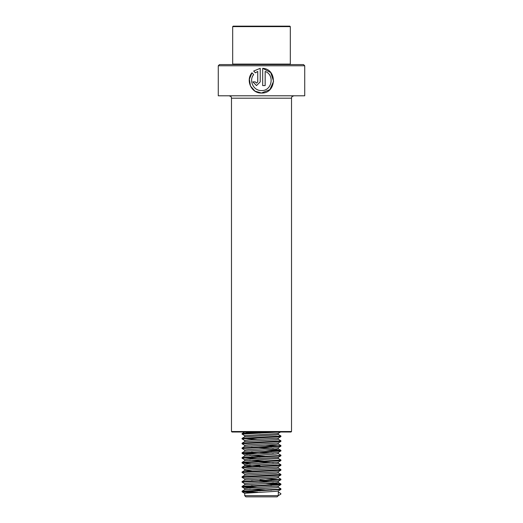 <?xml version="1.0" encoding="UTF-8"?>
<svg xmlns="http://www.w3.org/2000/svg" width="523" height="523" viewBox="0 0 523 523"><rect width="100%" height="100%" fill="white"/><g stroke="black" fill="none" stroke-linecap="round" stroke-linejoin="round"><path stroke-width="0.78" d="M304.726 65.774L218.274 65.774L218.274 95.794L304.726 95.794L304.726 65.774L303.53 64.577L219.47 64.577L218.274 65.774M261.5 90.551C253.537 90.989 248.615 80.581 253.668 74.567L251.942 72.802C245.431 80.261 251.406 93.578 261.5 93.029C276.53 93.761 277.667 69.049 262.69 68.317L262.69 85.595L265.168 85.595L265.168 71.455C274.974 74.822 271.947 91.107 261.5 90.551L261.461 90.551M291.036 432.011L231.964 432.011L231.48 431.527L291.52 431.527L291.036 432.011M261.454 93.029L269.914 89.59L273.588 81.242L270.718 72.56L262.696 68.317M255.401 72.815L257.741 71.455L257.741 81.882L256.512 83.118L255.283 81.882L252.844 81.882L256.512 85.595L260.219 81.882L260.219 68.317L253.662 71.05L255.401 72.815M256.512 83.118L257.767 81.882L257.741 71.455M252.89 81.882L256.525 85.595M260.225 68.317L253.662 71.05M253.701 71.05L255.433 72.815M251.975 72.834L249.393 79.176L250.465 85.981L254.93 91.133L261.5 93.029M265.141 85.595L265.168 71.455M278.308 495.647L244.692 495.647L245.888 496.85L277.112 496.85L278.308 495.647L278.308 490.94M233.16 64.577L232.683 64.094L290.317 64.094L290.317 26.627L232.683 26.627L233.16 26.15L289.84 26.15L290.317 26.627M244.692 495.647L244.751 493.248L275.915 491.326L278.256 490.973L280.864 489.463L279.439 489.11M271.502 490.201L249.628 489.11M251.498 492.601L242.136 491.862L242.129 491.162L244.751 489.646L275.915 487.724L278.308 487.312L278.308 486.142M244.692 489.685L244.751 488.443L248.817 487.966L278.308 486.109M271.502 485.396L264.998 485.069M258.002 487.469L242.09 486.41L244.751 484.841L275.915 482.919L278.308 482.507L278.308 481.337M273.372 481.905L251.491 480.82M244.692 484.88L244.751 483.644L248.817 483.16L278.256 481.369L280.838 479.741L264.991 478.741M271.502 480.598L260.029 480.042M243.561 481.905L242.09 481.605L244.751 480.042L275.915 478.12L278.308 477.702L278.308 476.531M244.692 480.107L244.751 478.839L248.817 478.355L278.256 476.564L280.91 475.002L280.871 474.354L278.262 472.844M244.744 478.963L242.136 477.453L242.09 476.806L244.751 475.237L275.915 473.315L278.308 472.903L278.308 471.726M244.692 475.27L244.751 474.034L248.817 473.557L278.256 471.759L280.91 470.197L280.871 469.549L278.262 468.039M243.561 472.302L242.09 472.001L244.751 470.432L275.915 468.51L278.308 468.098L278.308 466.928M244.692 470.471L244.751 469.236L248.817 468.752L278.256 466.954L280.91 465.398L280.871 464.744L278.262 463.234M243.561 467.497L242.09 467.196L244.751 465.627L275.915 463.711L278.308 463.293L278.308 462.123M273.372 462.698L258.009 461.933M244.692 465.666L244.751 464.431L248.817 463.947L278.256 462.155L280.91 460.593L280.871 459.939L278.262 458.436M264.998 461.057L249.628 460.292M243.561 462.698L242.09 462.391L244.751 460.828L278.308 458.488M244.692 460.861L244.751 459.625L248.817 459.148L278.256 457.35L280.91 455.788L279.439 455.494M264.998 456.252L249.628 455.494M244.744 459.75L242.136 458.246L242.09 457.592L244.751 456.023L275.915 454.101L278.308 453.689L278.308 452.519M273.372 453.088L260.029 452.421M244.692 456.063L244.751 454.82L248.817 454.343L278.256 452.545L280.838 450.918L264.991 449.924M271.502 451.774L264.998 451.447M258.002 453.853L242.09 452.787L244.751 451.218L275.915 449.303L278.308 448.884L278.308 447.714M273.372 448.289L251.491 447.198M244.692 451.257L244.751 450.022L248.817 449.538L278.256 447.747L280.91 446.184L280.871 445.531L278.262 444.027M271.502 446.975L264.998 446.649M243.561 448.289L242.09 447.982L244.751 446.42L275.915 444.498L278.308 444.079L278.308 442.909M244.692 446.452L244.751 445.217L248.817 444.74L278.256 442.942L280.91 441.379L280.871 440.732L278.262 439.222M244.744 445.341L242.136 443.831L242.09 443.184L244.751 441.615L275.915 439.693L278.308 439.281L278.308 438.111M244.692 441.654L244.751 440.412L248.817 439.935L278.256 438.137L280.91 436.574L280.871 435.927L278.262 434.417M258.002 439.438L242.09 438.379L244.751 436.81L275.915 434.888L278.308 434.476L278.308 433.305M244.692 436.849L244.751 435.613L275.915 433.691L278.256 433.338L280.864 431.828M260.029 490.849L258.009 490.751M258.009 485.952L251.491 485.625M251.491 471.216L244.692 470.497M260.029 466.83L258.009 466.738M251.491 466.411L244.692 465.699M260.029 465.627L249.628 465.097M260.029 457.226L251.491 456.808M258.009 452.33L251.491 452.003M260.029 433.207L258.009 433.116M251.491 432.789L244.692 432.076M278.308 495.614L280.838 494.15L280.838 493.549L278.308 492.084M258.002 492.274L243.561 491.515M242.129 491.162L278.144 489.227L280.91 488.809L278.262 487.253M242.129 486.357L278.144 484.422L280.838 483.945L271.509 483.219M242.129 481.559L278.144 479.617L280.91 479.205L278.262 477.649M242.129 476.754L280.91 474.4M242.129 471.949L280.91 469.595M242.129 467.15L280.91 464.797M242.129 462.345L280.91 459.992M258.002 458.651L243.561 457.893M242.129 457.54L278.144 455.605L280.91 455.187L278.262 453.631M242.129 452.735L278.144 450.8L280.838 450.323L271.509 449.603M242.129 447.936L280.91 445.583M242.129 443.131L280.91 440.778M242.129 438.326L280.91 435.979M243.561 433.881L242.162 433.508L246.856 433.031L270.496 432.011M242.09 491.81L280.864 489.463M251.498 487.802L242.162 486.946L280.864 484.658L264.991 483.546M244.744 483.768L242.162 482.141L280.864 479.859M242.09 477.401L280.864 475.054M244.744 474.158L242.162 472.537L280.864 470.249M244.744 469.36L242.162 467.732L280.864 465.45M251.498 463.783L242.162 462.927L280.864 460.645M242.09 458.194L280.864 455.84M251.498 454.18L242.162 453.323L280.864 451.042M244.744 450.146L242.162 448.518L280.864 446.237M279.439 445.884L264.991 445.125M242.09 443.779L280.864 441.432M244.744 440.543L242.162 438.915L280.864 436.627M244.744 435.737L242.162 434.11L280.021 432.011M291.52 431.527L291.52 98.193L231.48 98.193C231.022 97.487 232.362 96.938 229.081 95.794M291.52 98.193C291.978 97.474 290.644 96.925 293.919 95.794M231.48 98.193L231.48 431.527M289.84 64.577L290.317 64.094M278.308 458.494L278.308 457.318M232.683 64.094L232.683 26.627M280.91 488.809L280.91 489.41M242.09 486.41L242.09 487.011M280.91 484.01L280.91 484.605M242.09 481.605L242.09 482.206M280.91 479.205L280.91 479.807M242.09 472.001L242.09 472.602M242.09 467.196L242.09 467.797M242.09 462.391L242.09 462.992M280.91 455.187L280.91 455.788M242.09 452.787L242.09 453.389M280.91 450.388L280.91 450.989M242.09 447.982L242.09 448.584M242.09 438.379L242.09 438.98M242.09 433.574L242.09 434.175M242.136 491.862L244.744 493.372M242.136 487.063L244.744 488.574M280.864 484.658L278.256 486.168M242.136 463.045L244.744 464.555M242.136 453.441L244.744 454.951M278.262 482.448L280.871 483.958M278.262 448.826L280.871 450.336M244.738 432.018L242.129 433.528"/></g></svg>
